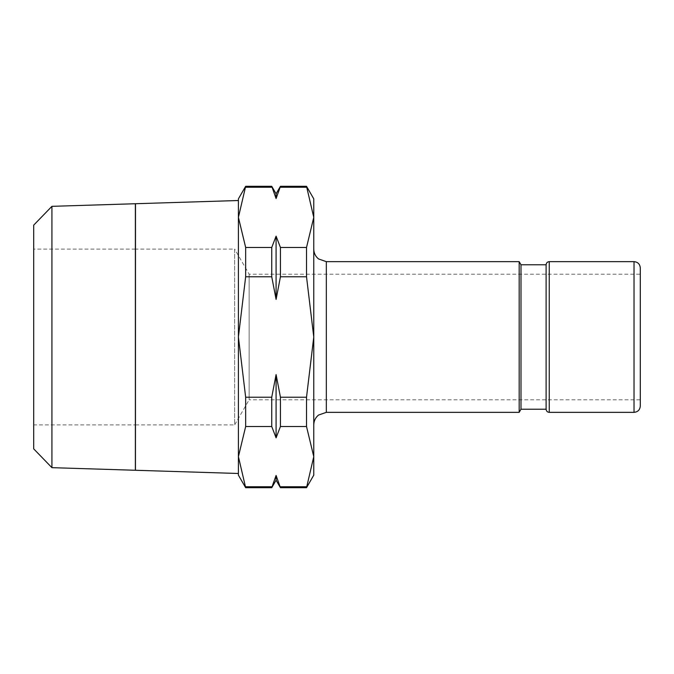 <?xml version="1.0" encoding="UTF-8"?>
<svg xmlns="http://www.w3.org/2000/svg" width="674" height="674" viewBox="0 0 674 674"><rect width="100%" height="100%" fill="white"/><g stroke="black" fill="none" stroke-linecap="round" stroke-linejoin="round"><path stroke-width="0.51" stroke-dasharray="3.37 2.53" d="M640.3 406.077L640.3 267.923M546.109 409.211L546.109 264.789M280.443 426.524L280.443 397.23L276.087 374.592L271.74 397.23L271.74 426.524L276.087 437.847L280.443 426.524L306.518 426.524L306.518 397.23L313.764 337L313.764 424.915L313.764 337L306.518 276.77L306.518 247.476L280.443 247.476L276.087 236.153L276.087 299.408L280.443 276.77L280.443 247.476M306.518 487.706L313.764 456.643L313.764 198.847M313.764 475.153L313.764 456.643L306.518 426.524M306.518 247.476L313.764 217.357L306.518 186.294M238.411 475.153L238.411 456.643L245.665 487.706M245.665 186.294L238.411 217.357L238.411 198.847M135.432 424.915L135.432 249.085M238.411 473.485L238.411 200.515M33.7 448.867L33.7 225.133M51.923 467.663L51.923 206.337M135.364 203.733L135.364 470.267M249.144 274.208L249.144 399.792L640.3 399.792L640.3 274.208L249.144 274.208L234.645 249.085L234.645 424.915L249.144 399.792L249.144 274.208M640.3 337L640.3 274.208M135.364 249.085L33.7 249.085L33.7 424.915L135.364 424.915M135.491 424.915L234.645 424.915L234.645 249.085L135.491 249.085M276.087 193.826L276.087 198.56L280.443 187.246L306.518 187.246M280.443 187.246L280.443 186.294M271.74 186.294L276.087 198.56M245.665 187.246L271.74 187.246M280.443 487.706L276.087 475.44L276.087 480.174M306.518 486.754L280.443 486.754M276.087 475.44L271.74 486.754L245.665 486.754M271.74 486.754L271.74 487.706M276.087 236.153L271.74 247.476L271.74 276.77L276.087 299.408M276.087 374.592L276.087 437.847M271.74 397.23L245.665 397.23L245.665 426.524L271.74 426.524M306.518 397.23L280.443 397.23M271.74 247.476L245.665 247.476L245.665 276.77L238.411 337L245.665 397.23M245.665 276.77L271.74 276.77M280.443 276.77L306.518 276.77M33.7 424.915L33.7 249.085M135.364 221.957L135.364 452.043M135.491 221.957L135.491 452.043M238.411 217.357L238.411 456.643L238.411 217.357L245.665 247.476M313.764 249.085L313.764 337L313.764 249.085M245.665 426.524L238.411 456.643M519.174 412.353L519.174 261.647M520.994 409.211L520.994 264.789M634.023 412.353L634.023 261.647M549.251 412.353L549.251 261.647M326.326 412.353L326.326 261.647"/><path stroke-width="1.01" d="M549.251 412.353L549.251 261.647L634.023 261.647C637.831 262.017 639.929 264.107 640.3 267.923L640.3 406.077C639.929 409.893 637.831 411.983 634.023 412.353L549.251 412.353C547.355 412.185 546.311 411.14 546.109 409.211L520.994 409.211L519.174 412.353L326.326 412.353L318.549 415.049C315.449 417.61 313.857 420.896 313.764 424.915M326.326 412.353L326.326 261.647L519.174 261.647L520.994 264.789L546.109 264.789L546.109 409.211M520.994 264.789L520.994 409.211M519.174 261.647L519.174 412.353M306.518 487.706L313.764 475.153L313.764 456.643L306.518 487.706L280.443 487.706L276.087 480.174L271.74 487.706L276.087 475.44L280.443 487.706M306.518 186.294L313.764 217.357L313.764 198.847L306.518 186.294L280.443 186.294L276.087 198.56L271.74 186.294L245.665 186.294L238.411 198.847L238.411 473.485L135.457 470.275L135.491 203.725L238.411 200.515L238.411 217.357L245.665 186.294M245.665 487.706L238.411 456.643L238.411 475.153L245.665 487.706L271.74 487.706M135.432 470.267L135.432 424.915M135.432 249.085L135.457 203.725M33.7 448.867L51.923 467.663L135.364 470.267L135.364 203.733L51.923 206.337L33.7 225.133L33.7 448.867M640.3 399.792L640.3 337M276.087 480.174L276.087 475.44M271.74 186.294L276.087 193.826L280.443 186.294M276.087 198.56L276.087 193.826M276.087 236.153L280.443 247.476L280.443 276.77L276.087 299.408L276.087 236.153L271.74 247.476L271.74 276.77L245.665 276.77L245.665 247.476L271.74 247.476M276.087 374.592L280.443 397.23L280.443 426.524L276.087 437.847L276.087 374.592L271.74 397.23L271.74 426.524L245.665 426.524L245.665 397.23L271.74 397.23M276.087 299.408L271.74 276.77M276.087 437.847L271.74 426.524M245.665 486.754L271.74 486.754M280.443 486.754L306.518 486.754M280.443 397.23L306.518 397.23L306.518 426.524L280.443 426.524M280.443 247.476L306.518 247.476L306.518 276.77L280.443 276.77M271.74 187.246L245.665 187.246M306.518 187.246L280.443 187.246M51.923 206.337L51.923 467.663M306.518 247.476L313.764 217.357L313.764 456.643L306.518 426.524M245.665 247.476L238.411 217.357M245.665 397.23L238.411 337L245.665 276.77M238.411 456.643L245.665 426.524M306.518 276.77L313.764 337L306.518 397.23M634.023 261.647L634.023 412.353M549.251 261.647C547.355 261.815 546.311 262.86 546.109 264.789M326.326 261.647L318.549 258.951C315.449 256.39 313.857 253.104 313.764 249.085"/></g></svg>
